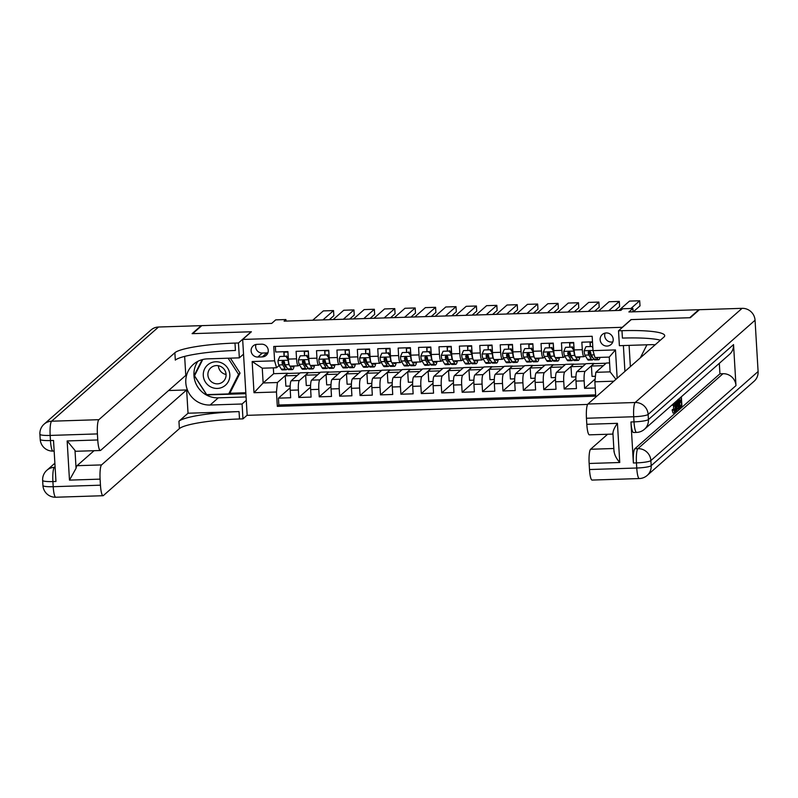 <?xml version="1.0" encoding="UTF-8"?>
<svg xmlns="http://www.w3.org/2000/svg" width="798" height="798" viewBox="0 0 798 798"><rect width="100%" height="100%" fill="white"/><g stroke="black" fill="none" stroke-linecap="round" stroke-linejoin="round"><path stroke-width="1.2" d="M606.28 332.946A6.643 6.464 -131.4 0 0 600.635 341.883A6.643 6.464 -131.4 0 0 611.059 344.497A6.643 6.464 -131.4 0 0 606.28 332.946M605.064 333.105A6.643 6.464 -131.4 0 0 612.824 341.913M633.103 311.828L632.894 308.437L628.894 311.958L698.809 309.724L689.711 317.734L631.028 319.609L622.3 327.3L242.662 339.449L247.171 415.339L587.597 404.436M242.662 339.449L251.39 331.769L192.707 333.644L201.804 325.634L271.709 323.399L275.709 319.868L285.913 319.549L284.098 321.145L620.874 310.362L622.689 308.766L632.894 308.437M592.495 341.853L581.852 342.192L582.301 349.684L574.131 349.943A8.309 1.516 88.2 0 0 575.857 356.965L584.016 356.696A8.309 1.516 -91.8 0 1 582.301 349.684M569.912 346.801A13.187 2.404 88.2 0 0 569.802 343.04L573.682 342.911A6.544 1.187 -91.8 0 1 573.662 342.452L561.443 342.851L561.882 350.332L553.722 350.591A8.309 1.516 88.2 0 0 555.438 357.614L563.607 357.354A8.309 1.516 -91.8 0 1 561.882 350.332M549.503 347.449A13.187 2.404 88.2 0 0 549.393 343.689L553.273 343.569A6.544 1.187 -91.8 0 1 553.243 343.11L541.034 343.499L541.473 350.99L533.313 351.25A8.309 1.516 88.2 0 0 535.029 358.272L543.199 358.003A8.309 1.516 -91.8 0 1 541.473 350.99M533.313 351.25L532.865 343.758L520.615 344.157L521.064 351.639L512.895 351.898A8.309 1.516 88.2 0 0 514.62 358.92L522.78 358.661A8.309 1.516 -91.8 0 1 521.064 351.639M512.895 351.898L512.456 344.417L500.206 344.806L500.655 352.297L492.486 352.556A8.309 1.516 88.2 0 0 494.211 359.579L502.371 359.319A8.309 1.516 -91.8 0 1 500.655 352.297M492.486 352.556L492.047 345.065L479.798 345.464L480.246 352.945L472.077 353.205A8.309 1.516 88.2 0 0 473.803 360.227L481.962 359.968A8.309 1.516 -91.8 0 1 480.246 352.945M467.857 350.063A13.187 2.404 88.2 0 0 467.748 346.302L471.628 346.182A6.544 1.187 -91.8 0 1 471.608 345.724L459.389 346.113L459.828 353.604L451.668 353.863A8.309 1.516 88.2 0 0 453.384 360.886L461.553 360.626A8.309 1.516 -91.8 0 1 459.828 353.604M451.668 353.863L451.219 346.372L438.98 346.771L439.419 354.252L431.259 354.512A8.309 1.516 88.2 0 0 432.975 361.534L441.144 361.275A8.309 1.516 -91.8 0 1 439.419 354.252M431.259 354.512L430.81 347.03L418.561 347.419L419.01 354.911L410.84 355.17A8.309 1.516 88.2 0 0 412.566 362.192L420.726 361.933A8.309 1.516 -91.8 0 1 419.01 354.911M410.84 355.17L410.401 347.679L398.152 348.078L398.601 355.559L390.431 355.818A8.309 1.516 88.2 0 0 392.157 362.841L400.317 362.581A8.309 1.516 -91.8 0 1 398.601 355.559M386.222 352.676A13.187 2.404 88.2 0 0 386.102 348.916L389.983 348.796A6.544 1.187 -91.8 0 1 389.963 348.337L377.743 348.726L378.192 356.217L370.023 356.477A8.309 1.516 88.2 0 0 371.748 363.499L379.908 363.24A8.309 1.516 -91.8 0 1 378.192 356.217M370.023 356.477L369.574 348.985L357.334 349.384L357.773 356.866L349.614 357.125A8.309 1.516 88.2 0 0 351.329 364.147L359.499 363.888A8.309 1.516 -91.8 0 1 357.773 356.866M349.614 357.125L349.165 349.644L336.926 350.033L337.364 357.524L329.205 357.783A8.309 1.516 88.2 0 0 330.921 364.806L339.09 364.546A8.309 1.516 -91.8 0 1 337.364 357.524M329.205 357.783L328.756 350.302L316.507 350.691L316.956 358.172L308.786 358.432A8.309 1.516 88.2 0 0 310.512 365.454L318.671 365.195A8.309 1.516 -91.8 0 1 316.956 358.172M304.577 355.29A13.187 2.404 88.2 0 0 304.457 351.539L308.337 351.409A6.544 1.187 -91.8 0 1 308.317 350.95L296.098 351.339L296.547 358.831A8.309 1.516 88.2 0 0 298.262 365.853A8.309 1.516 88.2 0 0 298.482 365.753L299.539 364.826M310.592 385.404L306.282 385.534L305.664 375.18L308.377 372.576L300.218 372.836L291.2 380.776A8.309 1.516 88.2 0 0 290.233 390.262L290.671 397.753L278.432 398.142L290.153 387.818M308.377 372.576L299.36 380.516A8.309 1.516 88.2 0 0 298.392 390.003L298.841 397.484L310.562 387.16M298.841 397.484L311.09 397.095L310.641 389.614A8.309 1.516 88.2 0 1 311.609 380.127L320.626 372.177L328.796 371.918L319.779 379.868L311.609 380.127M351.409 384.097L347.1 384.227L346.492 373.873L349.205 371.269L341.035 371.529L332.018 379.469A8.309 1.516 88.2 0 0 331.05 388.955L331.499 396.446L319.25 396.835L330.971 386.511M371.828 383.439L367.519 383.579L366.9 373.225L369.614 370.611L361.454 370.871L352.427 378.821A8.309 1.516 88.2 0 0 351.459 388.307L351.908 395.788L339.659 396.177L351.389 385.853M392.237 382.791L387.928 382.92L387.309 372.566L390.023 369.963L381.863 370.222L372.846 378.162A8.309 1.516 88.2 0 0 371.878 387.648L372.317 395.14L360.078 395.529L371.798 385.205M412.646 382.132L408.337 382.272L407.718 371.918L410.441 369.304L402.272 369.564L393.254 377.514A8.309 1.516 88.2 0 0 392.287 387L392.726 394.481L380.486 394.87L392.207 384.546M433.055 381.474L428.745 381.614L428.137 371.26L430.85 368.656L422.681 368.915L413.663 376.856A8.309 1.516 88.2 0 0 412.696 386.342L413.145 393.833L400.895 394.222L412.616 383.898M453.464 380.826L449.154 380.965L448.546 370.601L451.259 367.998L443.089 368.257L434.072 376.207A8.309 1.516 88.2 0 0 433.105 385.693L433.553 393.175L421.304 393.564L433.025 383.24M473.882 380.167L469.573 380.307L468.955 369.953L471.668 367.349L463.508 367.609L454.481 375.549A8.309 1.516 88.2 0 0 453.523 385.035L453.962 392.526L441.713 392.915L453.444 382.591M494.291 379.519L489.982 379.658L489.364 369.294L492.077 366.691L483.917 366.95L474.9 374.9A8.309 1.516 88.2 0 0 473.932 384.387L474.371 391.868L462.132 392.257L473.852 381.933M514.7 378.86L510.391 379L509.772 368.646L512.496 366.033L504.326 366.302L495.309 374.242A8.309 1.516 88.2 0 0 494.341 383.728L494.79 391.21L482.541 391.609L494.261 381.284M535.109 378.212L530.8 378.352L530.191 367.988L532.904 365.384L524.735 365.644L515.717 373.594A8.309 1.516 88.2 0 0 514.75 383.07L515.199 390.561L502.949 390.95L514.67 380.626M555.518 377.554L551.209 377.693L550.6 367.339L553.313 364.726L545.144 364.995L536.126 372.935A8.309 1.516 88.2 0 0 535.159 382.422L535.608 389.903L523.358 390.302L535.079 379.978M575.937 376.905L571.627 377.045L571.009 366.681L573.722 364.078L565.563 364.337L556.545 372.287A8.309 1.516 88.2 0 0 555.578 381.763L556.016 389.254L543.767 389.643L555.498 379.319M595.428 376.277L592.036 376.387L591.418 366.033L594.131 363.419L585.971 363.689L576.954 371.629A8.309 1.516 88.2 0 0 575.986 381.115L576.425 388.596L564.186 388.995L575.907 378.671M584.016 356.696A8.309 1.516 -91.8 0 0 584.236 356.596L585.293 355.679M592.575 357.085A13.187 2.404 -91.8 0 1 592.196 357.275A13.187 2.404 -91.8 0 1 591.428 356.636L588.914 352.447L590.131 351.419M563.607 357.354A8.309 1.516 -91.8 0 0 563.827 357.255L564.874 356.327M572.166 357.733A13.187 2.404 -91.8 0 1 571.777 357.923A13.187 2.404 -91.8 0 1 571.009 357.295L568.505 353.095L569.712 352.068M543.199 358.003A8.309 1.516 -91.8 0 0 543.418 357.913L544.465 356.985M548.106 353.773L549.303 352.726M522.78 358.661A8.309 1.516 -91.8 0 0 523.009 358.561L524.057 357.634M531.348 359.04A13.187 2.404 -91.8 0 1 530.959 359.23A13.187 2.404 -91.8 0 1 530.191 358.601L527.687 354.402L528.894 353.374M502.371 359.319A8.309 1.516 -91.8 0 0 502.59 359.22L503.648 358.292M510.929 359.699A13.187 2.404 -91.8 0 1 510.55 359.888A13.187 2.404 -91.8 0 1 509.782 359.25L507.269 355.06L508.486 354.033M481.962 359.968A8.309 1.516 -91.8 0 0 482.182 359.868L483.239 358.94M486.88 355.738L488.067 354.681M461.553 360.626A8.309 1.516 -91.8 0 0 461.773 360.526L462.82 359.599M466.461 356.387L467.658 355.339M441.144 361.275A8.309 1.516 -91.8 0 0 441.364 361.175L442.411 360.247M446.052 357.045L447.249 355.988M420.726 361.933A8.309 1.516 -91.8 0 0 420.955 361.833L422.002 360.905M425.643 357.694L426.84 356.646M400.317 362.581A8.309 1.516 -91.8 0 0 400.536 362.482L401.594 361.554M405.234 358.352L406.431 357.295M379.908 363.24A8.309 1.516 -91.8 0 0 380.127 363.14L381.185 362.212M384.826 359L386.013 357.953M359.499 363.888A8.309 1.516 -91.8 0 0 359.718 363.788L360.766 362.861M368.058 364.267A13.187 2.404 -91.8 0 1 367.669 364.457A13.187 2.404 -91.8 0 1 366.9 363.828L364.397 359.629L365.604 358.601M339.09 364.546A8.309 1.516 -91.8 0 0 339.31 364.447L340.357 363.519M347.649 364.925A13.187 2.404 -91.8 0 1 347.26 365.115A13.187 2.404 -91.8 0 1 346.492 364.477L343.988 360.287L345.195 359.26M318.671 365.195A8.309 1.516 -91.8 0 0 318.901 365.095L319.948 364.167M327.24 365.574A13.187 2.404 -91.8 0 1 326.851 365.763A13.187 2.404 -91.8 0 1 326.083 365.135L323.579 360.935L324.786 359.908M257.814 357.045L262.303 356.906A6.434 6.264 -131.4 0 0 267.769 348.247A6.434 6.264 -131.4 0 0 261.554 344.187L257.066 344.337A6.434 6.264 -131.4 0 0 251.599 352.995A6.434 6.264 -131.4 0 0 257.814 357.045L262.362 353.045L266.851 352.906A6.434 6.264 -131.4 0 0 267.929 352.776M623.388 345.554L624.924 371.419M609.592 362.93L606.38 363.03L595.837 372.317L610.121 371.868L609.243 357.095L594.959 357.554L593.014 350.631L592.166 336.277L273.754 346.472L274.602 360.826L276.547 367.748L279.13 365.474M593.014 350.631L615.467 349.913L617.153 378.262M613.822 381.195L594.869 381.803L595.717 396.167L277.315 406.362L276.457 391.998L254.003 392.716L252.158 361.544L274.602 360.826M594.131 363.419L585.114 371.369L576.954 371.629M573.722 364.078L564.705 372.018L556.545 372.287M553.313 364.726L544.296 372.676L536.126 372.935M532.904 365.384L523.887 373.324L515.717 373.594M512.496 366.033L503.468 373.983L495.309 374.242M492.077 366.691L483.059 374.631L474.9 374.9M471.668 367.349L462.65 375.289L454.481 375.549M451.259 367.998L442.242 375.938L434.072 376.207M430.85 368.656L421.833 376.596L413.663 376.856M410.441 369.304L401.414 377.255L393.254 377.514M390.023 369.963L381.005 377.903L372.846 378.162M369.614 370.611L360.596 378.561L352.427 378.821M349.205 371.269L340.187 379.21L332.018 379.469M303.18 361.614L304.377 360.566M278.432 398.142L278.841 405.015L595.647 394.87M585.114 371.369A8.309 1.516 -91.8 0 0 584.146 380.855L584.595 388.337L595.238 387.998M564.186 388.995L563.737 381.504A8.309 1.516 -91.8 0 1 564.705 372.018M543.767 389.643L543.328 382.162A8.309 1.516 -91.8 0 1 544.296 372.676M523.358 390.302L522.919 382.811A8.309 1.516 -91.8 0 1 523.887 373.324M502.949 390.95L502.501 383.469A8.309 1.516 -91.8 0 1 503.468 373.983M482.541 391.609L482.092 384.117A8.309 1.516 -91.8 0 1 483.059 374.631M462.132 392.257L461.683 384.776A8.309 1.516 -91.8 0 1 462.65 375.289M441.713 392.915L441.274 385.424A8.309 1.516 -91.8 0 1 442.242 375.938M421.304 393.564L420.865 386.082A8.309 1.516 -91.8 0 1 421.833 376.596M400.895 394.222L400.446 386.731A8.309 1.516 -91.8 0 1 401.414 377.255M380.486 394.87L380.038 387.389A8.309 1.516 -91.8 0 1 381.005 377.903M360.078 395.529L359.629 388.037A8.309 1.516 -91.8 0 1 360.596 378.561M339.659 396.177L339.22 388.696A8.309 1.516 -91.8 0 1 340.187 379.21M319.25 396.835L318.811 389.344A8.309 1.516 -91.8 0 1 319.779 379.868M284.168 355.948A13.187 2.404 88.2 0 0 284.048 352.187L287.928 352.068A6.544 1.187 -91.8 0 1 287.908 351.609L288.377 359.09A8.309 1.516 88.2 0 0 290.103 366.112L298.262 365.853M308.347 350.95L308.786 358.432M389.993 348.337L390.431 355.818M471.628 345.724L472.077 353.205M553.273 343.11L553.722 350.591M573.682 342.452L574.131 349.943M275.36 346.422L275.689 351.998L287.938 351.609M282.771 362.272L283.958 361.215M276.547 367.748L262.263 368.207L263.141 382.97L277.425 382.521L276.457 391.998M273.335 367.848L273.684 373.683L263.141 382.97L254.003 392.716M273.684 373.683L287.968 373.225L277.425 382.521M286.003 321.085L285.913 319.549M290.183 386.052L285.874 386.192L285.255 375.838L287.968 373.225M287.988 373.434L299.978 373.045M308.397 372.776L320.387 372.397M331 384.746L326.691 384.885L326.073 374.531L328.796 371.918M328.806 372.127L340.796 371.738M349.215 371.469L361.205 371.09M369.624 370.821L381.624 370.432M390.042 370.162L402.032 369.783M410.451 369.514L422.441 369.125M430.86 368.856L442.85 368.476M451.269 368.207L463.259 367.818M471.678 367.549L483.678 367.17M492.097 366.9L504.087 366.511M512.506 366.242L524.495 365.863M532.914 365.594L544.904 365.205M553.323 364.935L565.313 364.556M573.732 364.277L585.732 363.898M594.151 363.629L606.141 363.24M284.078 355.948L283.829 351.738M278.841 405.015L277.315 406.362M285.255 375.838L297.245 375.449M584.595 388.337L595.148 379.04M304.487 355.3L304.238 351.08M305.664 375.18L317.664 374.801M326.073 374.531L338.073 374.142M324.896 354.641L324.646 350.432M346.492 373.873L358.482 373.494M345.305 353.993L345.055 349.773M366.9 373.225L378.89 372.836M365.713 353.334L365.464 349.125M387.309 372.566L399.299 372.187M386.132 352.686L385.883 348.467M407.718 371.918L419.718 371.529M406.541 352.028L406.292 347.818M428.137 371.26L440.127 370.871M426.95 351.369L426.701 347.16M448.546 370.601L460.536 370.222M447.359 350.721L447.109 346.512M468.955 369.953L480.945 369.564M467.768 350.063L467.518 345.853M489.364 369.294L501.353 368.915M488.186 349.414L487.937 345.205M509.772 368.646L521.772 368.257M508.595 348.756L508.346 344.546M530.191 367.988L542.181 367.609M529.004 348.108L528.755 343.888M550.6 367.339L562.59 366.95M549.413 347.449L549.164 343.24M571.009 366.681L582.999 366.302M569.832 346.801L569.572 342.581M591.418 366.033L603.408 365.644M594.869 381.803L595.837 372.317M590.241 346.142L589.991 341.933M262.263 368.207L252.158 361.544M615.467 349.913L609.243 357.095M615.946 379.329L610.121 371.868M255.988 344.467A6.434 6.264 -131.4 0 0 262.362 353.045M288.447 360.107L285.913 356.287L279.789 356.487L277.993 360.656A5.506 0.998 88.2 0 0 278.801 364.945L281.315 369.135A15.89 2.893 88.2 0 0 282.233 369.893L286.113 369.773A15.89 2.893 88.2 0 0 287.27 368.307M283.649 363.748A13.187 2.404 88.2 0 0 283.968 361.095M312.736 320.227L323.33 310.901L333.534 310.572L333.843 315.699L329.295 319.699M288.198 360.327A5.506 0.998 88.2 0 0 289.006 364.616L289.405 365.265M289.834 365.993L291.519 368.806A15.89 2.893 88.2 0 0 292.447 369.574A15.89 2.893 88.2 0 0 294.143 365.983M322.941 319.908L333.534 310.572M291.489 366.063L291.589 366.242A13.187 2.404 88.2 0 0 292.357 366.871A13.187 2.404 88.2 0 0 293.165 366.013M285.913 356.287L279.789 356.487M286.382 355.878L288.397 359.439M292.447 369.574L288.567 369.693A15.89 2.893 -91.8 0 1 287.639 368.935L285.135 364.736A5.506 0.998 -91.8 0 1 284.457 361.953L282.981 360.806L282.003 362.033A5.506 0.998 88.2 0 0 282.682 364.816L285.185 369.015A15.89 2.893 88.2 0 0 286.113 369.773M287.928 352.068A13.187 2.404 -91.8 0 1 287.988 358.711M286.412 366.881A13.187 2.404 -91.8 0 1 286.033 367.07A13.187 2.404 -91.8 0 1 285.265 366.442L282.751 362.242A2.803 0.509 -91.8 0 1 282.532 361.564L282.003 362.033M222.502 363.339A13.496 13.127 -131.4 0 0 204.667 368.796A13.496 13.127 -131.4 0 0 210.602 386.85A13.496 13.127 -131.4 0 0 228.437 381.394A13.496 13.127 -131.4 0 0 222.502 363.339M221.056 366.661A9.237 8.987 -131.4 0 0 210.872 367.778A9.237 8.987 -131.4 0 0 212.906 382.761A9.237 8.987 -131.4 0 0 223.091 381.653A9.237 8.987 -131.4 0 0 221.056 366.661M226.063 374.462A9.237 8.987 48.6 0 1 218.373 365.733M230.373 358.142L240.038 373.105L230.163 392.636L228.707 393.913L206.672 394.621L194.513 375.798L202.752 359.509M228.138 358.212L238.582 374.392L228.707 393.913M240.038 373.105L238.582 374.392M640.345 357.833L646.939 344.806M55.78 497.234A12.459 12.459 0 0 1 42.942 485.523A12.459 1.815 -3.4 0 0 53.207 486.7L100.458 485.184A12.459 2.264 88.2 0 0 103.032 495.718L55.78 497.234A12.459 2.264 -91.8 0 1 53.207 486.7L52.897 481.573L55.96 481.473L53.526 440.456L50.464 440.556L50.154 435.429A12.459 2.264 -91.8 0 1 51.611 421.204L98.862 419.688A12.459 2.264 88.2 0 0 97.406 433.913L50.154 435.429A12.459 1.815 176.6 0 1 39.9 434.242A12.459 12.459 0 0 1 44.099 424.157A12.459 12.12 -131.4 0 1 51.611 421.204L158.533 327.02L201.186 325.654L192.099 333.664L251.18 331.769L238.452 342.98L234.991 343.09A51.92 7.581 -3.4 0 0 174.872 352.736L98.862 419.688M243.53 354.162L239.34 357.853L207.4 358.871A23.361 22.723 -131.4 0 0 193.325 364.417A23.361 22.723 -131.4 0 0 187.56 390.302A23.361 22.723 -131.4 0 0 210.133 405.025L242.083 403.997L242.961 418.87L239.49 418.98A51.92 7.581 -3.4 0 0 179.38 428.626L103.371 495.568A12.459 2.264 88.2 0 1 103.032 495.718M239.34 357.853L238.452 342.98M100.349 450.501L75.86 451.279A12.459 2.264 -91.8 0 1 75.002 450.451L76.059 468.306L69.476 480.117L67.152 440.945L97.765 439.967A12.459 2.264 88.2 0 0 100.349 450.501A12.459 2.264 88.2 0 0 100.678 450.351L185.784 375.389L184.647 356.397M168.597 390.531L186.642 389.953L101.546 464.915A12.459 2.264 88.2 0 0 100.099 479.139L69.476 480.117M188.029 413.224L239.061 411.598A51.92 7.581 -3.4 0 0 178.942 421.234L188.029 413.224L186.642 389.953M97.765 439.967L97.406 433.913M44.099 424.157L151.022 329.973A12.459 12.12 48.6 0 1 158.533 327.02M201.216 326.153L201.186 325.654M246.273 400.307L242.083 403.997M247.161 415.169L242.961 418.87M100.458 485.184L100.099 479.139M76.059 468.306A12.459 2.264 -91.8 0 1 77.057 465.693L101.546 464.915M94.074 450.7L77.057 465.693M234.991 343.09L235.42 350.482A51.92 7.581 -3.4 0 0 175.311 360.117L174.872 352.736M67.152 440.945L75.002 450.451M246.073 396.955L218.283 397.843A23.361 22.723 48.6 0 1 196.936 385.653A23.361 22.723 48.6 0 1 197.844 361.334M202.183 359.649L194.173 375.499L206.722 394.93L245.884 393.673M195.061 374.721L194.173 375.499M229.435 393.274L245.824 392.746M673.592 409.454L673.482 405.324M673.791 403.439L673.761 405.314L671.796 405.185M672.155 410.132L673.033 413.045L674.839 412.915L673.781 410.082L672.155 410.132L672.435 409.494L674.071 409.434L674.559 411.489M679.756 405.544L679.736 402.591M679.447 400.337L679.487 398.411M630.949 421.972L634.011 421.873A12.459 2.264 88.2 0 0 636.595 432.406L633.532 432.506A12.459 2.264 -91.8 0 1 630.949 421.972L633.383 462.99A12.459 2.264 -91.8 0 1 634.839 448.755L637.901 448.666L722.998 373.703A12.459 12.12 48.6 0 1 735.975 385.614L733.542 344.596A12.459 12.12 48.6 0 1 729.532 354.342L644.425 429.304A12.459 12.12 -131.4 0 0 648.435 419.558L733.542 344.596M719.317 363.339L719.936 373.803L634.839 448.755M690.33 317.714L631.238 319.599L618.51 330.811L621.981 330.701A51.92 7.581 176.6 0 1 664.714 335.629A51.92 7.581 176.6 0 1 663.916 337.075L587.907 404.027L635.158 402.511L742.08 308.337L699.417 309.704L690.33 317.714M655.088 344.846A23.361 22.723 -131.4 0 0 651.338 344.656L619.388 345.684L618.51 330.811M613.034 433.214C612.934 430.96 614.4 427.658 617.433 423.329L619.757 462.501L589.143 463.478L589.503 469.533L636.754 468.017L636.445 462.89L633.383 462.99M589.143 463.478A12.459 2.264 -91.8 0 1 590.59 449.254L613.832 448.506M607.617 434.252L590.59 449.254M735.975 385.614L650.879 460.576L651.178 465.703A12.459 1.815 -3.4 0 1 636.754 468.017A12.459 2.264 88.2 0 0 639.328 478.551L592.076 480.067A12.459 2.264 -91.8 0 1 589.503 469.533M742.08 308.337A12.459 12.12 48.6 0 1 755.058 320.247L758.1 371.519A12.459 12.12 48.6 0 1 754.09 381.264L647.168 475.448A12.459 12.12 -131.4 0 0 651.178 465.703L758.1 371.519M629.093 345.374L630.36 366.631M612.974 434.082L589.393 434.84A12.459 2.264 -91.8 0 1 586.809 424.307L617.433 423.329M755.058 320.247L648.136 414.431L648.435 419.558A12.459 1.815 -3.4 0 1 634.011 421.873L633.702 416.746L586.45 418.252L586.809 424.307M586.45 418.252A12.459 2.264 -91.8 0 1 587.907 404.027M719.936 373.803L722.998 373.703M621.981 330.701L622.42 338.083A51.92 7.581 176.6 0 1 660.395 340.177M619.757 462.501C616.226 458.401 614.33 454.601 614.091 451.079M681.352 396.776L681.931 406.501L680.395 407.858L680.305 406.441L681.542 405.354L681.312 401.564L680.165 402.581L680.086 401.155L681.233 400.147L679.597 400.197M681.233 400.147L681.043 397.045M680.086 401.155L679.497 401.175M680.165 402.581L679.577 402.601M681.542 405.354L679.906 405.404M680.305 406.441L679.806 406.451M680.395 407.858L679.896 407.878M679.337 398.551L679.916 408.277L678.779 409.095L678.41 408.496L677.692 400.007M679.168 408.935L677.183 409.145M678.051 399.379L678.071 403.529L679.088 407.519L679.028 398.82M677.761 403.768L677.243 403.788M678.41 408.496L677.193 408.536M679.527 407.13L678.529 407.16M675.876 401.603L676.026 402.741L676.953 401.923L676.963 400.646M677.273 400.367L676.824 411.01L675.557 401.883M676.923 407.03L676.943 403.429L676.195 404.077L676.594 407.04M676.953 401.923L675.916 401.953M676.824 411.01L675.417 411.05M674.659 411.539L675.168 406.092L673.532 406.142M675.168 406.092L674.779 402.571M673.781 410.082L674.071 409.434M675.108 402.272L675.477 405.813C675.687 409.603 675.467 411.977 674.839 412.915M673.761 405.314L671.796 405.234M673.432 405.185L673.442 403.748M308.866 359.449L306.322 355.639L300.198 355.838L298.402 359.998A5.506 0.998 88.2 0 0 299.21 364.287L301.724 368.486A15.89 2.893 88.2 0 0 302.651 369.245L306.522 369.115A15.89 2.893 88.2 0 0 307.679 367.659M304.058 363.09A13.187 2.404 88.2 0 0 304.387 360.437M333.145 319.579L343.739 310.242L353.943 309.913L354.252 315.04L349.704 319.05M308.607 359.679A5.506 0.998 88.2 0 0 309.425 363.958L309.814 364.616M310.242 365.344L311.928 368.157A15.89 2.893 88.2 0 0 312.856 368.915A15.89 2.893 88.2 0 0 314.562 365.324M343.349 319.25L353.943 309.913M311.898 365.414L311.998 365.584A13.187 2.404 88.2 0 0 312.766 366.222A13.187 2.404 88.2 0 0 313.574 365.364M306.322 355.639L300.198 355.838M306.791 355.22L308.816 358.791M312.856 368.915L308.976 369.035A15.89 2.893 -91.8 0 1 308.048 368.277L305.544 364.088A5.506 0.998 -91.8 0 1 304.866 361.295L303.4 360.157L302.412 361.374A5.506 0.998 88.2 0 0 303.09 364.167L305.604 368.357A15.89 2.893 88.2 0 0 306.522 369.115M308.337 351.409A13.187 2.404 -91.8 0 1 308.397 358.063M306.821 366.232A13.187 2.404 -91.8 0 1 306.442 366.422A13.187 2.404 -91.8 0 1 305.674 365.793L303.16 361.594A2.803 0.509 -91.8 0 1 302.941 360.915L302.412 361.374M329.275 358.791L326.731 354.98L320.606 355.18L318.811 359.349A5.506 0.998 88.2 0 0 319.629 363.629L322.133 367.828A15.89 2.893 88.2 0 0 323.06 368.586L326.941 368.467A15.89 2.893 88.2 0 0 328.088 367M324.467 362.442A13.187 2.404 88.2 0 0 324.796 359.788M324.986 354.641A13.187 2.404 88.2 0 0 324.876 350.881A6.544 1.187 -91.8 0 1 324.846 350.422M353.554 318.921L364.157 309.584L374.362 309.265L374.661 314.392L370.122 318.392M329.015 359.02A5.506 0.998 88.2 0 0 329.833 363.309L330.222 363.958M330.661 364.686L332.337 367.499A15.89 2.893 88.2 0 0 333.265 368.267A15.89 2.893 88.2 0 0 334.97 364.676M363.758 318.601L374.362 309.265M332.307 364.756L332.407 364.935A13.187 2.404 88.2 0 0 333.175 365.564A13.187 2.404 88.2 0 0 333.993 364.706M326.731 354.98L320.606 355.18M327.21 354.571L329.225 358.132M324.876 350.881L328.746 350.761A6.544 1.187 -91.8 0 1 328.726 350.302M333.265 368.267L329.384 368.387A15.89 2.893 -91.8 0 1 328.457 367.629L325.953 363.429A5.506 0.998 -91.8 0 1 325.275 360.646L323.808 359.499L322.831 360.726A5.506 0.998 88.2 0 0 323.499 363.509L326.013 367.708A15.89 2.893 88.2 0 0 326.941 368.467M328.746 350.761A13.187 2.404 -91.8 0 1 328.816 357.404M323.579 360.935A2.803 0.509 -91.8 0 1 323.35 360.257L322.831 360.726M349.684 358.142L347.14 354.332L341.015 354.531L339.22 358.691A5.506 0.998 88.2 0 0 340.038 362.98L342.541 367.17A15.89 2.893 88.2 0 0 343.469 367.938L347.349 367.808A15.89 2.893 88.2 0 0 348.497 366.352M344.886 361.783A13.187 2.404 88.2 0 0 345.205 359.13M345.394 353.983A13.187 2.404 88.2 0 0 345.285 350.232A6.544 1.187 -91.8 0 1 345.255 349.773M373.963 318.272L384.566 308.936L394.771 308.607L395.07 313.734L390.531 317.744M349.424 358.372A5.506 0.998 88.2 0 0 350.242 362.651L350.631 363.309M351.07 364.038L352.746 366.851A15.89 2.893 88.2 0 0 353.674 367.609A15.89 2.893 88.2 0 0 355.379 364.018M384.167 317.943L394.771 308.607M352.716 364.107L352.826 364.277A13.187 2.404 88.2 0 0 353.584 364.905A13.187 2.404 88.2 0 0 354.402 364.058M347.14 354.332L341.015 354.531M347.619 353.913L349.634 357.474M345.285 350.232L349.165 350.103A6.544 1.187 -91.8 0 1 349.135 349.644M353.674 367.609L349.793 367.728A15.89 2.893 -91.8 0 1 348.876 366.97L346.362 362.781A5.506 0.998 -91.8 0 1 345.684 359.988L344.217 358.851L343.24 360.068A5.506 0.998 88.2 0 0 343.918 362.861L346.422 367.05A15.89 2.893 88.2 0 0 347.349 367.808M349.165 350.103A13.187 2.404 -91.8 0 1 349.225 356.756M343.988 360.287A2.803 0.509 -91.8 0 1 343.758 359.609L343.24 360.068M370.092 357.484L367.559 353.674L361.434 353.873L359.639 358.043A5.506 0.998 88.2 0 0 360.447 362.322L362.96 366.521A15.89 2.893 88.2 0 0 363.878 367.279L367.758 367.16A15.89 2.893 88.2 0 0 368.905 365.693M365.294 361.135A13.187 2.404 88.2 0 0 365.614 358.482M365.803 353.334A13.187 2.404 88.2 0 0 365.693 349.574A6.544 1.187 -91.8 0 1 365.674 349.115M394.382 317.614L404.975 308.277L415.179 307.958L415.489 313.085L410.94 317.085M369.843 357.713A5.506 0.998 88.2 0 0 370.651 362.003L371.04 362.651M371.479 363.379L373.165 366.192A15.89 2.893 88.2 0 0 374.082 366.95A15.89 2.893 88.2 0 0 375.788 363.369M404.586 317.295L415.179 307.958M373.125 363.449L373.235 363.629A13.187 2.404 88.2 0 0 374.003 364.257A13.187 2.404 88.2 0 0 374.811 363.399M367.559 353.674L361.434 353.873M368.028 353.265L370.043 356.826M365.693 349.574L369.574 349.454A6.544 1.187 -91.8 0 1 369.544 348.995M374.082 366.95L370.212 367.08A15.89 2.893 -91.8 0 1 369.284 366.322L366.771 362.122A5.506 0.998 -91.8 0 1 366.102 359.339L364.626 358.192L363.649 359.419A5.506 0.998 88.2 0 0 364.327 362.202L366.831 366.402A15.89 2.893 88.2 0 0 367.758 367.16M369.574 349.454A13.187 2.404 -91.8 0 1 369.634 356.098M364.397 359.629A2.803 0.509 -91.8 0 1 364.167 358.95L363.649 359.419M390.501 356.836L387.968 353.025L381.843 353.215L380.048 357.384A5.506 0.998 88.2 0 0 380.855 361.674L383.369 365.863A15.89 2.893 88.2 0 0 384.287 366.631L388.167 366.501A15.89 2.893 88.2 0 0 389.324 365.045M385.703 360.477A13.187 2.404 88.2 0 0 386.033 357.823M414.79 316.966L425.384 307.629L435.588 307.3L435.898 312.427L431.349 316.437M390.252 357.055A5.506 0.998 88.2 0 0 391.06 361.344L391.459 362.003M391.888 362.731L393.574 365.544A15.89 2.893 88.2 0 0 394.501 366.302A15.89 2.893 88.2 0 0 396.197 362.711M424.995 316.636L435.588 307.3M393.544 362.801L393.643 362.97A13.187 2.404 88.2 0 0 394.411 363.599A13.187 2.404 88.2 0 0 395.219 362.741M387.968 353.025L381.843 353.215M388.436 352.606L390.451 356.167M394.501 366.302L390.621 366.422A15.89 2.893 -91.8 0 1 389.693 365.664L387.19 361.474A5.506 0.998 -91.8 0 1 386.511 358.681L385.045 357.544L384.057 358.761A5.506 0.998 88.2 0 0 384.736 361.544L387.239 365.743A15.89 2.893 88.2 0 0 388.167 366.501M389.983 348.796A13.187 2.404 -91.8 0 1 390.042 355.449M388.466 363.619A13.187 2.404 -91.8 0 1 388.087 363.808A13.187 2.404 -91.8 0 1 387.319 363.17L384.806 358.98A2.803 0.509 -91.8 0 1 384.586 358.302L384.057 358.761M410.92 356.177L408.377 352.367L402.252 352.566L400.456 356.736A5.506 0.998 88.2 0 0 401.264 361.015L403.778 365.215A15.89 2.893 88.2 0 0 404.706 365.973L408.576 365.853A15.89 2.893 88.2 0 0 409.733 364.387M406.112 359.828A13.187 2.404 88.2 0 0 406.441 357.175M406.631 352.028A13.187 2.404 88.2 0 0 406.511 348.267A6.544 1.187 -91.8 0 1 406.491 347.808M435.199 316.307L445.793 306.971L456.007 306.651L456.306 311.779L451.758 315.779M410.661 356.407A5.506 0.998 88.2 0 0 411.479 360.696L411.868 361.344M412.297 362.073L413.982 364.886A15.89 2.893 88.2 0 0 414.91 365.644A15.89 2.893 88.2 0 0 416.616 362.063M445.404 315.978L456.007 306.651M413.953 362.142L414.052 362.322A13.187 2.404 88.2 0 0 414.82 362.95A13.187 2.404 88.2 0 0 415.628 362.093M408.377 352.367L402.252 352.566M408.845 351.958L410.87 355.519M406.511 348.267L410.391 348.147A6.544 1.187 -91.8 0 1 410.372 347.689M414.91 365.644L411.03 365.773A15.89 2.893 -91.8 0 1 410.102 365.015L407.598 360.816A5.506 0.998 -91.8 0 1 406.92 358.033L405.454 356.886L404.466 358.112A5.506 0.998 88.2 0 0 405.145 360.896L407.658 365.085A15.89 2.893 88.2 0 0 408.576 365.853M410.391 348.147A13.187 2.404 -91.8 0 1 410.451 354.791M408.875 362.96A13.187 2.404 -91.8 0 1 408.496 363.15A13.187 2.404 -91.8 0 1 407.728 362.521L405.214 358.322A2.803 0.509 -91.8 0 1 404.995 357.644L404.466 358.112M431.329 355.529L428.785 351.719L422.661 351.908L420.865 356.078A5.506 0.998 88.2 0 0 421.683 360.367L424.187 364.556A15.89 2.893 88.2 0 0 425.115 365.324L428.995 365.195A15.89 2.893 88.2 0 0 430.142 363.738M426.521 359.17A13.187 2.404 88.2 0 0 426.85 356.516M427.04 351.369A13.187 2.404 88.2 0 0 426.93 347.609A6.544 1.187 -91.8 0 1 426.9 347.15M455.608 315.659L466.212 306.322L476.416 305.993L476.715 311.12L472.177 315.13M431.07 355.748A5.506 0.998 88.2 0 0 431.888 360.038L432.277 360.696M432.716 361.424L434.391 364.237A15.89 2.893 88.2 0 0 435.319 364.995A15.89 2.893 88.2 0 0 437.025 361.404M465.813 315.33L476.416 305.993M434.361 361.494L434.461 361.664A13.187 2.404 88.2 0 0 435.229 362.292A13.187 2.404 88.2 0 0 436.047 361.434M428.785 351.719L422.661 351.908M429.264 351.3L431.279 354.861M426.93 347.609L430.8 347.489A6.544 1.187 -91.8 0 1 430.78 347.03M435.319 364.995L431.439 365.115A15.89 2.893 -91.8 0 1 430.511 364.357L428.007 360.167A5.506 0.998 -91.8 0 1 427.329 357.374L425.863 356.237L424.885 357.454A5.506 0.998 88.2 0 0 425.553 360.237L428.067 364.437A15.89 2.893 88.2 0 0 428.995 365.195M430.8 347.489A13.187 2.404 -91.8 0 1 430.87 354.142M429.294 362.312A13.187 2.404 -91.8 0 1 428.905 362.501A13.187 2.404 -91.8 0 1 428.137 361.863L425.633 357.674A2.803 0.509 -91.8 0 1 425.404 356.995L424.885 357.454M451.738 354.871L449.194 351.06L443.08 351.26L441.274 355.429A5.506 0.998 88.2 0 0 442.092 359.708L444.596 363.908A15.89 2.893 88.2 0 0 445.523 364.666L449.404 364.546A15.89 2.893 88.2 0 0 450.551 363.08M446.94 358.521A13.187 2.404 88.2 0 0 447.259 355.868M447.449 350.721A13.187 2.404 88.2 0 0 447.339 346.96A6.544 1.187 -91.8 0 1 447.319 346.502M476.017 315.001L486.62 305.664L496.825 305.345L497.124 310.472L492.585 314.472M451.478 355.1A5.506 0.998 88.2 0 0 452.296 359.389L452.685 360.038M453.124 360.766L454.8 363.579A15.89 2.893 88.2 0 0 455.728 364.337A15.89 2.893 88.2 0 0 457.434 360.756M486.231 314.671L496.825 305.345M454.77 360.836L454.88 361.015A13.187 2.404 88.2 0 0 455.648 361.644A13.187 2.404 88.2 0 0 456.456 360.786M449.194 351.06L443.08 351.26M449.673 350.651L451.688 354.212M447.339 346.96L451.219 346.831A6.544 1.187 -91.8 0 1 451.189 346.372M455.728 364.337L451.848 364.467A15.89 2.893 -91.8 0 1 450.93 363.708L448.416 359.509A5.506 0.998 -91.8 0 1 447.738 356.726L446.272 355.579L445.294 356.796A5.506 0.998 88.2 0 0 445.972 359.589L448.476 363.778A15.89 2.893 88.2 0 0 449.404 364.546M451.219 346.831A13.187 2.404 -91.8 0 1 451.279 353.484M449.703 361.654A13.187 2.404 -91.8 0 1 449.314 361.843A13.187 2.404 -91.8 0 1 448.546 361.215L446.042 357.015A2.803 0.509 -91.8 0 1 445.813 356.337L445.294 356.796M472.147 354.222L469.613 350.412L463.488 350.601L461.693 354.771A5.506 0.998 88.2 0 0 462.501 359.06L465.015 363.25A15.89 2.893 88.2 0 0 465.932 364.018L469.813 363.888A15.89 2.893 88.2 0 0 470.96 362.422M467.349 357.863A13.187 2.404 88.2 0 0 467.668 355.21M496.436 314.352L507.029 305.016L517.234 304.686L517.543 309.814L512.994 313.823M471.897 354.442A5.506 0.998 88.2 0 0 472.705 358.731L473.094 359.389M473.533 360.117L475.219 362.93A15.89 2.893 88.2 0 0 476.137 363.689A15.89 2.893 88.2 0 0 477.842 360.098M506.64 314.023L517.234 304.686M475.179 360.187L475.289 360.357A13.187 2.404 88.2 0 0 476.057 360.985A13.187 2.404 88.2 0 0 476.865 360.127M469.613 350.412L463.488 350.601M470.082 349.993L472.097 353.554M476.137 363.689L472.266 363.808A15.89 2.893 -91.8 0 1 471.339 363.05L468.825 358.861A5.506 0.998 -91.8 0 1 468.157 356.068L466.68 354.92L465.703 356.147A5.506 0.998 88.2 0 0 466.381 358.93L468.885 363.13A15.89 2.893 88.2 0 0 469.813 363.888M471.628 346.182A13.187 2.404 -91.8 0 1 471.688 352.836M470.112 361.005A13.187 2.404 -91.8 0 1 469.723 361.195A13.187 2.404 -91.8 0 1 468.955 360.556L466.451 356.367A2.803 0.509 -91.8 0 1 466.222 355.689L465.703 356.147M492.556 353.564L490.022 349.753L483.897 349.953L482.102 354.122A5.506 0.998 88.2 0 0 482.91 358.402L485.423 362.601A15.89 2.893 88.2 0 0 486.351 363.359L490.221 363.24A15.89 2.893 88.2 0 0 491.378 361.773M487.758 357.215A13.187 2.404 88.2 0 0 488.087 354.561M488.276 349.414A13.187 2.404 88.2 0 0 488.157 345.654A6.544 1.187 -91.8 0 1 488.137 345.195M516.845 313.694L527.438 304.357L537.643 304.038L537.952 309.165L533.403 313.165M492.306 353.793A5.506 0.998 88.2 0 0 493.114 358.083L493.513 358.731M493.942 359.459L495.628 362.272A15.89 2.893 88.2 0 0 496.556 363.03A15.89 2.893 88.2 0 0 498.251 359.449M527.049 313.365L537.643 304.038M495.598 359.529L495.698 359.708A13.187 2.404 88.2 0 0 496.466 360.337A13.187 2.404 88.2 0 0 497.274 359.479M490.022 349.753L483.897 349.953M490.491 349.334L492.506 352.906M488.157 345.654L492.037 345.524A6.544 1.187 -91.8 0 1 492.017 345.065M496.556 363.03L492.675 363.16A15.89 2.893 -91.8 0 1 491.748 362.402L489.244 358.202A5.506 0.998 -91.8 0 1 488.566 355.419L487.099 354.272L486.112 355.489A5.506 0.998 88.2 0 0 486.79 358.282L489.304 362.472A15.89 2.893 88.2 0 0 490.221 363.24M492.037 345.524A13.187 2.404 -91.8 0 1 492.097 352.177M490.521 360.347A13.187 2.404 -91.8 0 1 490.142 360.536A13.187 2.404 -91.8 0 1 489.374 359.908L486.86 355.709A2.803 0.509 -91.8 0 1 486.64 355.03L486.112 355.489M512.974 352.916L510.431 349.105L504.306 349.295L502.511 353.464A5.506 0.998 88.2 0 0 503.319 357.753L505.832 361.943A15.89 2.893 88.2 0 0 506.76 362.711L510.63 362.581A15.89 2.893 88.2 0 0 511.787 361.115M508.166 356.556A13.187 2.404 88.2 0 0 508.496 353.903M508.685 348.756A13.187 2.404 88.2 0 0 508.565 344.995A6.544 1.187 -91.8 0 1 508.545 344.536M537.254 313.045L547.847 303.709L558.061 303.38L558.361 308.507L553.812 312.507M512.715 353.135A5.506 0.998 88.2 0 0 513.533 357.424L513.922 358.083M514.351 358.811L516.037 361.624A15.89 2.893 88.2 0 0 516.964 362.382A15.89 2.893 88.2 0 0 518.67 358.791M547.458 312.716L558.061 303.38M516.007 358.881L516.106 359.05A13.187 2.404 88.2 0 0 516.875 359.679A13.187 2.404 88.2 0 0 517.683 358.821M510.431 349.105L504.306 349.295M510.9 348.686L512.924 352.247M508.565 344.995L512.446 344.876A6.544 1.187 -91.8 0 1 512.426 344.417M516.964 362.382L513.084 362.501A15.89 2.893 -91.8 0 1 512.156 361.743L509.653 357.544A5.506 0.998 -91.8 0 1 508.974 354.761L507.508 353.614L506.521 354.841A5.506 0.998 88.2 0 0 507.199 357.624L509.713 361.823A15.89 2.893 88.2 0 0 510.63 362.581M512.446 344.876A13.187 2.404 -91.8 0 1 512.515 351.529M507.269 355.06A2.803 0.509 -91.8 0 1 507.049 354.382L506.521 354.841M533.383 352.257L530.84 348.447L524.715 348.646L522.919 352.816A5.506 0.998 88.2 0 0 523.737 357.095L526.241 361.295A15.89 2.893 88.2 0 0 527.169 362.053L531.049 361.933A15.89 2.893 88.2 0 0 532.196 360.467M528.585 355.908A13.187 2.404 88.2 0 0 528.904 353.255M529.094 348.108A13.187 2.404 88.2 0 0 528.984 344.347A6.544 1.187 -91.8 0 1 528.954 343.888M557.662 312.387L568.266 303.05L578.47 302.731L578.769 307.858L574.231 311.858M533.124 352.487A5.506 0.998 88.2 0 0 533.942 356.776L534.331 357.424M534.77 358.152L536.446 360.965A15.89 2.893 88.2 0 0 537.373 361.723A15.89 2.893 88.2 0 0 539.079 358.142M567.867 312.058L578.47 302.731M536.416 358.222L536.515 358.392A13.187 2.404 88.2 0 0 537.283 359.03A13.187 2.404 88.2 0 0 538.101 358.172M530.84 348.447L524.715 348.646M531.318 348.028L533.333 351.599M528.984 344.347L532.855 344.217A6.544 1.187 -91.8 0 1 532.835 343.758M537.373 361.723L533.493 361.853A15.89 2.893 -91.8 0 1 532.565 361.085L530.062 356.896A5.506 0.998 -91.8 0 1 529.383 354.113L527.917 352.965L526.939 354.182A5.506 0.998 88.2 0 0 527.608 356.975L530.121 361.165A15.89 2.893 88.2 0 0 531.049 361.933M532.855 344.217A13.187 2.404 -91.8 0 1 532.924 350.871M527.687 354.402A2.803 0.509 -91.8 0 1 527.458 353.723L526.939 354.182M553.792 351.609L551.248 347.798L545.134 347.988L543.328 352.157A5.506 0.998 88.2 0 0 544.146 356.447L546.65 360.636A15.89 2.893 88.2 0 0 547.578 361.404L551.458 361.275A15.89 2.893 88.2 0 0 552.605 359.808M548.994 355.25A13.187 2.404 88.2 0 0 549.313 352.596M578.071 311.739L588.675 302.402L598.879 302.073L599.188 307.2L594.64 311.2M553.533 351.828A5.506 0.998 88.2 0 0 554.351 356.117L554.74 356.776M555.179 357.504L556.854 360.317A15.89 2.893 88.2 0 0 557.782 361.075A15.89 2.893 88.2 0 0 559.488 357.484M588.286 311.41L598.879 302.073M556.824 357.574L556.934 357.743A13.187 2.404 88.2 0 0 557.702 358.372A13.187 2.404 88.2 0 0 558.51 357.514M551.248 347.798L545.134 347.988M551.727 347.379L553.742 350.94M557.782 361.075L553.902 361.195A15.89 2.893 -91.8 0 1 552.984 360.437L550.47 356.237A5.506 0.998 -91.8 0 1 549.792 353.454L548.326 352.307L547.348 353.534A5.506 0.998 88.2 0 0 548.027 356.317L550.53 360.516A15.89 2.893 88.2 0 0 551.458 361.275M553.273 343.569A13.187 2.404 -91.8 0 1 553.333 350.222M551.757 358.392A13.187 2.404 -91.8 0 1 551.368 358.581A13.187 2.404 -91.8 0 1 550.6 357.943L548.096 353.753A2.803 0.509 -91.8 0 1 547.867 353.075L547.348 353.534M574.201 350.95L571.667 347.14L565.543 347.339L563.747 351.509A5.506 0.998 88.2 0 0 564.555 355.788L567.069 359.988A15.89 2.893 88.2 0 0 567.986 360.746L571.867 360.626A15.89 2.893 88.2 0 0 573.014 359.16M569.403 354.601A13.187 2.404 88.2 0 0 569.722 351.948M598.49 311.08L609.083 301.744L619.288 301.415L619.597 306.542L615.049 310.552M573.952 351.18A5.506 0.998 88.2 0 0 574.76 355.459L575.159 356.117M575.587 356.846L577.273 359.659A15.89 2.893 88.2 0 0 578.191 360.417A15.89 2.893 88.2 0 0 579.897 356.836M608.694 310.751L619.288 301.415M577.233 356.915L577.343 357.085A13.187 2.404 88.2 0 0 578.111 357.723A13.187 2.404 88.2 0 0 578.919 356.866M571.667 347.14L565.543 347.339M572.136 346.721L574.151 350.292M578.191 360.417L574.321 360.546A15.89 2.893 -91.8 0 1 573.393 359.778L570.879 355.589A5.506 0.998 -91.8 0 1 570.211 352.806L568.735 351.659L567.757 352.876A5.506 0.998 88.2 0 0 568.435 355.669L570.939 359.858A15.89 2.893 88.2 0 0 571.867 360.626M573.682 342.911A13.187 2.404 -91.8 0 1 573.742 349.564M568.505 353.095A2.803 0.509 -91.8 0 1 568.276 352.417L567.757 352.876M592.854 347.858L592.076 346.492L585.951 346.681L584.156 350.851A5.506 0.998 88.2 0 0 584.964 355.14L587.478 359.329A15.89 2.893 88.2 0 0 588.405 360.098L592.276 359.968A15.89 2.893 88.2 0 0 593.433 358.502M589.812 353.943A13.187 2.404 88.2 0 0 590.141 351.29M590.33 346.142A13.187 2.404 88.2 0 0 590.211 342.382A6.544 1.187 -91.8 0 1 590.191 341.923M618.899 310.432L629.492 301.095L639.697 300.766L640.006 305.893L633.273 311.819M596.774 357.494L597.682 359A15.89 2.893 88.2 0 0 598.61 359.768A15.89 2.893 88.2 0 0 600.036 357.394M630.919 308.497L639.697 300.766M592.076 346.492L585.951 346.681M598.61 359.768L594.729 359.888A15.89 2.893 -91.8 0 1 593.802 359.13L591.298 354.93A5.506 0.998 -91.8 0 1 590.62 352.147L589.153 351L588.166 352.227A5.506 0.998 88.2 0 0 588.844 355.01L591.358 359.21A15.89 2.893 88.2 0 0 592.276 359.968M588.914 352.447A2.803 0.509 -91.8 0 1 588.695 351.768L588.166 352.227M299.36 380.516L291.2 380.776M298.392 390.003L290.233 390.262M584.146 380.855L575.986 381.115M563.737 381.504L555.578 381.763M543.328 382.162L535.159 382.422M522.919 382.811L514.75 383.07M502.501 383.469L494.341 383.728M482.092 384.117L473.932 384.387M461.683 384.776L453.523 385.035M441.274 385.424L433.105 385.693M420.865 386.082L412.696 386.342M400.446 386.731L392.287 387M380.038 387.389L371.878 387.648M359.629 388.037L351.459 388.307M339.22 388.696L331.05 388.955M318.811 389.344L310.641 389.614M296.547 358.831L288.377 359.09M266.851 352.906L262.303 356.906M288.138 360.227L278.033 360.546M285.185 369.015L281.315 369.135M291.519 368.806L287.639 368.935M282.682 364.816L278.801 364.945M289.006 364.616L285.135 364.736M239.061 411.598L239.49 418.98M178.942 421.234L179.38 428.626M55.082 466.7L54.354 467.349L55.122 467.319M53.047 451.089A12.459 2.264 -91.8 0 1 50.464 440.556A12.459 1.815 -3.4 0 1 40.209 439.369A12.459 12.459 0 0 0 53.047 451.089L54.154 451.05M54.354 467.349A12.459 12.12 -131.4 0 0 46.843 470.301A12.459 12.459 0 0 0 42.643 480.396A12.459 1.815 176.6 0 0 52.897 481.573A12.459 2.264 -91.8 0 1 54.354 467.349M218.283 397.843L210.133 405.025M637.901 448.666A12.459 2.264 88.2 0 0 636.445 462.89A12.459 1.815 176.6 0 0 650.879 460.576A12.459 12.12 -131.4 0 0 637.901 448.666M635.158 402.511A12.459 2.264 88.2 0 0 633.702 416.746A12.459 1.815 176.6 0 0 648.136 414.431A12.459 12.12 -131.4 0 0 635.158 402.511M308.547 359.569L298.442 359.898M305.604 368.357L301.724 368.486M311.928 368.157L308.048 368.277M303.09 364.167L299.21 364.287M309.425 363.958L305.544 364.088M328.956 358.92L318.861 359.24M326.013 367.708L322.133 367.828M332.337 367.499L328.457 367.629M323.499 363.509L319.629 363.629M329.833 363.309L325.953 363.429M349.374 358.262L339.27 358.591M346.422 367.05L342.541 367.17M352.746 366.851L348.876 366.97M343.918 362.861L340.038 362.98M350.242 362.651L346.362 362.781M369.783 357.614L359.679 357.933M366.831 366.402L362.96 366.521M373.165 366.192L369.284 366.322M364.327 362.202L360.447 362.322M370.651 362.003L366.771 362.122M390.192 356.955L380.087 357.285M387.239 365.743L383.369 365.863M393.574 365.544L389.693 365.664M384.736 361.544L380.855 361.674M391.06 361.344L387.19 361.474M410.601 356.307L400.496 356.626M407.658 365.085L403.778 365.215M413.982 364.886L410.102 365.015M405.145 360.896L401.264 361.015M411.479 360.696L407.598 360.816M431.02 355.649L420.915 355.978M428.067 364.437L424.187 364.556M434.391 364.237L430.511 364.357M425.553 360.237L421.683 360.367M431.888 360.038L428.007 360.167M451.429 355L441.324 355.319M448.476 363.778L444.596 363.908M454.8 363.579L450.93 363.708M445.972 359.589L442.092 359.708M452.296 359.389L448.416 359.509M471.837 354.342L461.733 354.671M468.885 363.13L465.015 363.25M475.219 362.93L471.339 363.05M466.381 358.93L462.501 359.06M472.705 358.731L468.825 358.861M492.246 353.694L482.142 354.013M489.304 362.472L485.423 362.601M495.628 362.272L491.748 362.402M486.79 358.282L482.91 358.402M493.114 358.083L489.244 358.202M512.655 353.035L502.55 353.364M509.713 361.823L505.832 361.943M516.037 361.624L512.156 361.743M507.199 357.624L503.319 357.753M513.533 357.424L509.653 357.544M533.074 352.387L522.969 352.706M530.121 361.165L526.241 361.295M536.446 360.965L532.565 361.085M527.608 356.975L523.737 357.095M533.942 356.776L530.062 356.896M553.483 351.728L543.378 352.058M550.53 360.516L546.65 360.636M556.854 360.317L552.984 360.437M548.027 356.317L544.146 356.447M554.351 356.117L550.47 356.237M573.892 351.08L563.787 351.399M570.939 359.858L567.069 359.988M577.273 359.659L573.393 359.778M568.435 355.669L564.555 355.788M574.76 355.459L570.879 355.589M593.004 350.462L584.196 350.751M590.211 342.382L592.525 342.312M591.358 359.21L587.478 359.329M597.682 359L593.802 359.13M588.844 355.01L584.964 355.14M594.201 354.841L591.298 354.93M40.209 439.369L39.9 434.242M54.872 463.229L46.843 470.301M42.942 485.523L42.643 480.396M639.328 478.551A12.459 12.459 0 0 0 647.168 475.448M636.595 432.406A12.459 12.459 0 0 0 644.425 429.304M614.041 451.987L612.894 432.656M677.203 409.165L678.839 409.105"/></g></svg>
